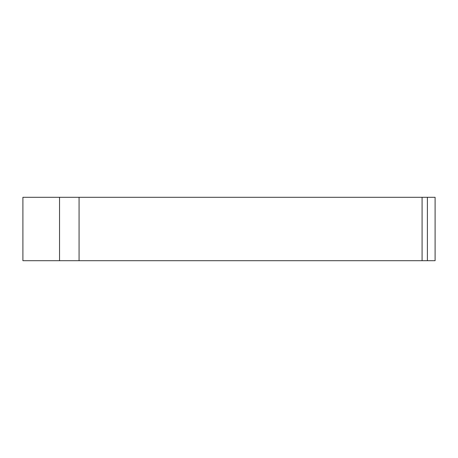 <?xml version="1.0" encoding="UTF-8"?>
<svg xmlns="http://www.w3.org/2000/svg" width="458" height="458" viewBox="0 0 458 458"><rect width="100%" height="100%" fill="white"/><g stroke="black" fill="none" stroke-linecap="round" stroke-linejoin="round"><path stroke-width="0.69" d="M435.1 260.705L435.1 197.295L427.383 197.295L427.383 260.705L435.1 260.705M422.081 197.295L22.9 197.295L22.9 260.705L422.081 260.705L422.081 197.295L427.383 197.295M427.383 260.705L422.081 260.705M79.068 197.295L79.068 260.705M59.54 260.705L59.54 197.295"/></g></svg>

